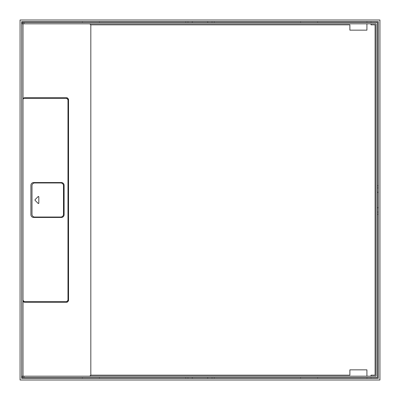 <?xml version="1.0" encoding="UTF-8"?>
<svg xmlns="http://www.w3.org/2000/svg" width="400" height="400" viewBox="0 0 400 400"><rect width="100%" height="100%" fill="white"/><g stroke="black" fill="none" stroke-linecap="round" stroke-linejoin="round"><path stroke-width="0.6" d="M379.93 380L20.07 380L20.07 20L379.93 20L379.93 380M378.295 378.365L21.705 378.365L21.705 21.635L378.295 21.635L378.295 378.365M212.04 377.545L212.04 378.365M207.31 378.365L208.085 377.545M99.4 377.545L99.4 378.365M317.635 378.365L317.635 377.545M185.755 377.545L185.755 378.365M378.295 207.31L377.415 208.145M378.295 192.69L377.415 191.855M378.295 187.96L377.415 187.96M185.755 21.635L185.755 22.455M214.245 21.635L214.245 22.455M212.04 22.455L212.04 21.635M187.96 22.455L187.96 21.635M192.69 21.635L191.915 22.455M207.31 21.635L208.085 22.455M99.4 22.455L99.4 21.635M82.365 21.635L82.365 22.455M317.635 21.635L317.635 22.455M300.6 22.455L300.6 21.635M378.295 185.755L377.415 185.755M378.295 214.245L377.415 214.245M378.295 212.04L377.415 212.04M214.245 377.545L214.245 378.365M82.365 378.365L82.365 377.545M300.6 377.545L300.6 378.365M191.915 377.545L192.69 378.365M187.96 377.545L187.96 378.365M23.885 377.545L22.25 377.545L22.25 376.185L376.05 376.185L376.05 23.815L22.25 23.815L22.25 22.455L377.415 22.455L377.415 377.545L23.885 377.545L23.885 376.185M90.4 375.99L90.82 375.16L89.795 376.185M67.985 300.325L66.625 301.69A1.365 1.365 0 0 0 67.985 300.325L67.985 99.675A1.365 1.365 0 0 0 66.625 98.31L24.365 98.31A1.365 1.365 0 0 0 23.005 99.675L23.005 98.34L24.365 97.765L66.625 97.765L68.53 99.675A1.91 1.91 0 0 0 68.255 98.68M68.255 301.32A1.91 1.91 0 0 0 68.53 300.325L68.53 99.675M68.53 300.325L66.625 302.235L24.365 302.235L23.005 301.66L23.005 300.325A1.365 1.365 0 0 0 24.365 301.69L23.005 300.325L23.005 99.675M23.005 376.185L23.005 301.66M366.92 376.185L366.92 369.845L349.88 369.845L349.88 375.16L90.82 375.16L90.82 24.84L349.88 24.84L349.88 30.155L366.92 30.155L366.92 23.815M89.795 23.815L90.82 24.84M23.005 98.34L23.005 23.815M66.625 302.235A1.91 1.91 0 0 0 67.615 301.955M67.615 98.045A1.91 1.91 0 0 0 66.625 97.765M66.625 301.69L24.365 301.69M66.625 98.31L67.985 99.675M62.795 182.95A2.725 2.725 0 0 0 61.375 182.55L33.635 182.55A2.725 2.725 0 0 0 32.215 182.95M61.375 182.55C63.03 182.715 63.94 183.62 64.1 185.28A2.725 2.725 0 0 0 63.705 183.86M63.705 216.14A2.725 2.725 0 0 0 64.1 214.72L64.1 185.28M64.1 214.72C63.94 216.38 63.03 217.285 61.375 217.45L33.635 217.45C31.98 217.285 31.07 216.38 30.91 214.72L30.91 185.28C31.07 183.62 31.98 182.715 33.635 182.55M371.01 21.635L371.01 22.455M371.01 23.815L371.01 24.84L375.1 24.84L375.1 375.16L371.01 375.16L371.01 376.185M371.01 378.365L371.01 377.545M366.92 21.635L366.92 22.455M366.92 378.365L366.92 377.545M31.31 183.86A2.725 2.725 0 0 0 30.91 185.28M30.91 214.72A2.725 2.725 0 0 0 31.31 216.14M32.215 217.05A2.725 2.725 0 0 0 33.635 217.45M61.375 217.45A2.725 2.725 0 0 0 62.795 217.05M32 214.315L32 185.685A2.725 2.725 0 0 1 34.725 182.96L60.76 182.96A2.725 2.725 0 0 1 63.49 185.685L63.49 214.315A2.725 2.725 0 0 1 60.76 217.04L34.725 217.04A2.725 2.725 0 0 1 32 214.315M38.685 203.4A0.41 0.41 0 0 0 38.815 203.1L38.12 203.39L35.015 200.29L35.015 199.71L38.12 196.61L38.815 196.9A0.41 0.41 0 0 0 38.685 196.6M38.815 203.1L38.815 196.9M38.42 196.49A0.41 0.41 0 0 0 38.12 196.61M38.12 203.39A0.41 0.41 0 0 0 38.42 203.51M23.885 23.815L23.885 22.455M22.25 377.545L22.25 376.185M22.25 23.815L22.25 22.455"/></g></svg>
